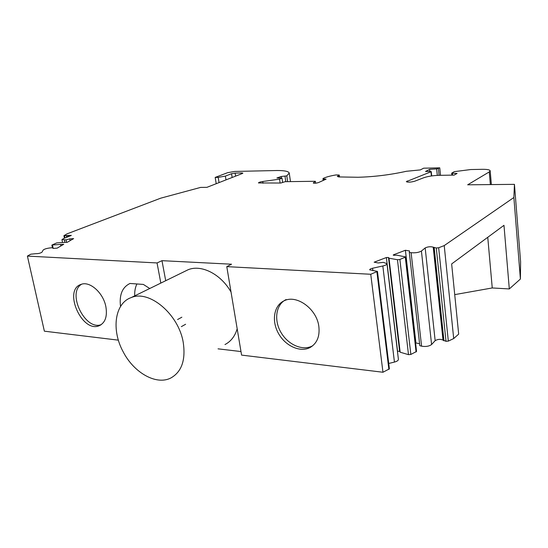 <?xml version="1.0" encoding="UTF-8"?>
<svg xmlns="http://www.w3.org/2000/svg" width="548" height="548" viewBox="0 0 548 548"><rect width="100%" height="100%" fill="white"/><g stroke="black" fill="none" stroke-linecap="round" stroke-linejoin="round"><path stroke-width="0.82" d="M181.347 326.649L185.608 324.265M177.579 319.546L181.861 317.196M453.696 338.554L444.229 245.586L513.873 197.506L520.401 279.035L509.304 288.94L503.982 225.324L451.648 263.937L458.676 334.116L453.696 338.554L448.333 341.109L446.01 341.315L442.99 340.068C440.366 338.952 437.756 339.15 435.153 340.664L431.591 344.521C429.07 346.329 425.734 346.877 421.576 346.172L419.802 345.678L409.315 252.388L409.507 250.957L405.404 250.265L393.574 254.779L393.635 255.286M419.583 343.726L415.569 342.863M393.574 254.779L393.204 255.087L394.19 255.306L396.827 255.183L405.815 256.95L416.549 351.453L410.849 354.446L408.493 354.652L400.156 352.213L399.622 351.282L397.437 351.282M386.991 263.773L398.396 359.289C398.437 360.42 397.122 361.351 394.437 362.077L388.738 363.461M405.815 256.95L399.882 259.471L397.464 259.725L389.005 258.183L388.484 257.485L386.361 257.533L374.14 262.191L378.195 262.965L383.381 262.362L386.977 263.684C386.984 264.554 385.607 265.321 382.833 265.986L372.592 268.225C370.66 268.684 369.695 269.226 369.701 269.849L377.449 271.397L389.395 368.852L382.963 372.25L241.579 355.104L226.783 266.643L231.537 264.211L161.975 260.677L157.05 262.944L27.4 256.08L30.763 254.197L35.709 253.703C38.456 253.69 40.559 253.176 42.032 252.149L43.114 250.114C44.306 249.052 46.792 248.299 50.56 247.867L52.279 247.744L53.163 248.422L57.156 248.141L63.746 244.264L52.039 244.99L56.718 242.901L67.431 242.209L73.638 238.62L69.754 238.901L66.061 239.866L61.924 239.64L63.767 238.428L71.308 235.428M218.036 348.836L240.99 351.556M118.375 340.157L44.374 331.184L27.4 256.08M520.401 279.035L520.6 261.725L514.442 184.354L467.677 184.806L489.261 171.914L490.364 184.587M454.724 294.632L492.248 287.953L509.304 288.94M184.621 271.452L188.176 269.712C201.397 264.273 220.919 274.116 231.03 292.05M237.174 328.786C234.962 336.239 230.9 341.493 224.975 344.548M123.218 351.891C111.217 330.143 114.594 303.284 131.15 297.605C149.309 289.529 178.799 314.346 183.258 342.61C185.793 360.063 181.669 371.852 170.873 377.969C156.386 385.573 133.938 372.798 123.218 351.891M71.302 235.393L63.897 235.709L67.014 233.873L160.708 198.177L200.637 187.402L206.904 187.341L242.353 173.504L242.853 173.141L241.826 172.956L241.935 173.668M444.229 245.586L438.667 247.758L436.276 248.011L433.221 247.169L442.99 340.068M513.873 197.506L514.442 184.354M241.826 172.956L235.106 173.1L231.551 173.723L225.379 176.1L218.193 177.374L215.172 177.429L227.605 172.689L234.633 171.449L277.254 170.51C284.583 170.517 288.577 171.36 289.241 173.024L286.796 175.881L281.192 176.497L276.904 177.97L282.008 178.127L279.562 179.155L262.725 181.504C260.067 181.929 258.642 182.416 258.464 182.943L280.802 183.032L285.159 181.683L315.34 181.278L313.285 182.977C314.381 183.422 316.155 183.272 318.594 182.532L326.108 179.134L323.717 178.97L322.95 178.716L323.252 178.401C326.046 177.038 330.307 175.881 336.02 174.935L339.246 175.024L337.315 176.422L338.972 176.936L357.988 177.264C374.058 176.84 390.19 174.846 406.369 171.284L420.316 169.907L423.659 168.188L439.756 167.846L436.653 168.921L429.659 169.339L425.543 171.49L430.379 171.401L430.961 171.777L406.308 181.648C407.876 182.429 410.671 182.292 414.678 181.23L423.529 177.826C427.707 176.374 432.804 175.545 438.804 175.346L454.155 175.1L457.073 173.463L451.696 173.154L454.258 171.654L470.759 169.544L482.295 169.318C487.131 169.27 489.761 169.764 490.179 170.791L489.261 171.914M377.449 271.397L370.749 274.267L226.783 266.643M433.221 247.169C430.57 246.422 427.885 246.675 425.18 247.936L421.426 251.039C418.788 252.518 415.357 253.073 411.116 252.697L409.315 252.388M157.05 262.944L160.831 283.09M161.975 260.677L165.708 280.706M370.749 274.267L382.963 372.25M389.005 258.183L400.156 352.213M405.404 250.265L415.898 342.712M105.874 306.702C103.353 292.879 89.81 280.802 81.125 284.371C62.691 289.878 82.132 333.629 99.373 325.642C105.291 322.697 107.456 316.381 105.874 306.702M149.748 288.508L143.35 284.426L130.006 283.467C122.279 287.193 119.122 294.865 120.539 306.483M215.172 177.429L216.22 183.703M492.248 287.953L487.754 237.298M429.659 169.339L429.872 171.408M439.756 167.846L440.51 175.319M315.34 181.278L315.607 183.196M279.562 179.155L280.131 183.039M282.008 178.127L282.645 182.457M281.192 176.497L281.425 178.107M66.061 239.866L66.623 242.469M69.754 238.901L70.13 240.647M60.602 244.703L60.883 245.99M136.904 283.96C135.246 287.385 134.513 291.351 134.705 295.865M318.861 326.608C316.902 308.846 296.352 294.057 283.871 300.927C273.692 305.736 271.397 321.334 278.679 333.807C285.796 346.37 300.838 352.898 310.558 347.247C317.121 343.089 319.888 336.212 318.861 326.608M81.679 284.193C66.5 292.625 85.166 331.074 101.257 324.615M286.138 299.551C275.966 304.359 273.658 319.916 280.919 332.348C288.015 344.863 303.03 351.364 312.737 345.713L312.833 345.658M376.908 271.863L388.881 369.434M372.592 268.225L372.893 270.664M382.833 265.986L394.437 362.077M386.361 257.533L397.547 351.234M388.484 257.485L399.622 351.282M397.464 259.725L408.493 354.652M399.882 259.471L410.849 354.446M405.321 257.368L416.083 351.974M411.116 252.697L421.576 346.172M421.426 251.039L431.591 344.521M425.18 247.936L435.153 340.664M433.763 247.538L443.538 340.575M434.187 247.669L443.949 340.774M436.276 248.011L446.01 341.315M438.667 247.758L448.333 341.109M218.193 177.374L219.056 182.594M225.379 176.1L225.995 179.888M231.551 173.723L232.16 177.484M235.106 173.1L235.592 176.148M452.374 173.326L452.552 175.127M407.246 180.922L407.376 182.094M430.961 171.777L431.392 175.97M436.653 168.921L437.311 175.394M438.393 168.572L439.078 175.346M338.102 175.716L338.253 176.86M338.856 175.374L339.054 176.942M323.717 178.97L323.875 180.141M313.408 182.772L313.456 183.128M262.725 181.504L262.992 183.251M285.008 176.264L285.796 181.676M286.796 175.881L287.638 181.648M64.541 235.798L65.013 237.99M66.411 235.654L66.781 237.366M66.966 235.585L67.301 237.174M68.178 235.359L68.473 236.763M64.376 239.99L64.883 242.353M52.526 245.278L53.211 248.422M62.698 244.264L62.828 244.867M131.15 297.605L188.176 269.712M490.186 170.86L491.371 184.58M451.696 173.154L451.888 175.134M431.242 171.558L431.694 175.929M339.246 175.024L339.5 176.963M322.95 178.716L323.183 180.456M289.269 173.223L290.481 181.607M63.897 235.709L64.431 238.195M61.924 239.64L62.534 242.476M51.868 245.182L52.457 247.881M100.757 324.943L99.373 325.642M312.737 345.713L310.558 347.247"/></g></svg>
